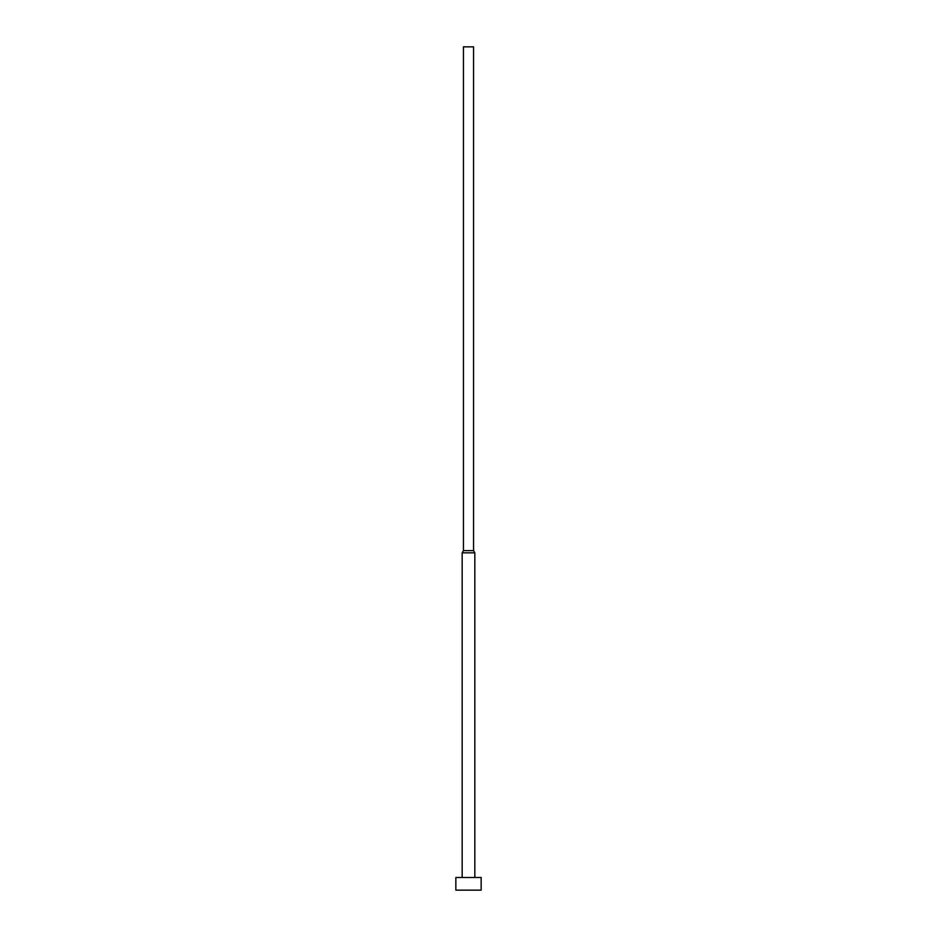 <?xml version="1.0" encoding="UTF-8"?>
<svg xmlns="http://www.w3.org/2000/svg" width="937" height="937" viewBox="0 0 937 937"><rect width="100%" height="100%" fill="white"/><g stroke="black" fill="none" stroke-linecap="round" stroke-linejoin="round"><path stroke-width="1.41" d="M481.149 890.15L481.149 877.5L455.85 877.5L455.85 890.15L481.149 890.15L455.85 890.15L455.85 877.5L481.149 877.5L481.149 890.15M474.825 877.5L474.825 552.83L462.175 552.83L462.175 877.5L462.175 552.83L474.825 552.83L473.56 550.64L463.44 550.64L462.175 552.83L463.44 550.64L473.56 550.64L473.56 46.85L463.44 46.85L463.44 550.64L463.44 46.85L473.56 46.85L473.56 550.64L474.825 552.83L474.825 877.5"/></g></svg>
